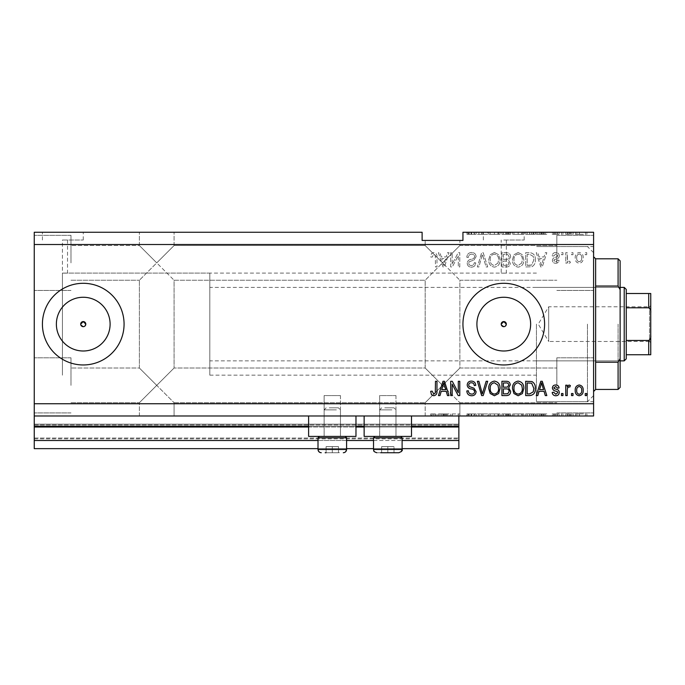 <?xml version="1.0" encoding="UTF-8"?>
<svg xmlns="http://www.w3.org/2000/svg" width="685" height="685" viewBox="0 0 685 685"><rect width="100%" height="100%" fill="white"/><g stroke="black" fill="none" stroke-linecap="round" stroke-linejoin="round"><path stroke-width="0.51" stroke-dasharray="3.42 2.57" d="M34.25 415.992L34.25 403.739L593.595 403.739L593.595 415.992L34.25 415.992L34.25 426.198L458.856 426.198L458.856 415.992L34.25 415.992L458.856 415.992M34.25 427.012L34.25 426.198L458.856 426.198L458.856 440.489L34.25 440.489L34.25 427.012L458.856 427.012M34.25 440.489L34.25 424.152L34.25 448.649L34.25 438.04L34.25 448.649L458.856 448.649L458.856 440.489M34.25 448.649L458.856 448.649L458.856 424.974L458.856 448.649L34.25 448.649M34.25 438.854L458.856 438.854L458.856 424.152L458.856 438.854L34.25 438.854M34.25 424.152L458.856 424.152L458.856 424.974L458.856 424.152L34.25 424.152L458.856 424.152L34.25 424.152L34.25 438.04L34.25 424.152M318.003 448.649L346.584 448.649M373.53 448.649L402.112 448.649M318.003 440.489L346.584 440.489M373.53 440.489L402.112 440.489M34.25 426.198L458.856 426.198M308.61 426.198L355.977 426.198M364.137 426.198L411.497 426.198M83.245 297.264A26.861 26.861 0 0 0 56.376 324.125A26.861 26.861 0 0 0 83.245 350.994A26.861 26.861 0 0 0 110.105 324.125A26.861 26.861 0 0 0 83.245 297.264M503.766 297.264A26.861 26.861 0 0 0 476.906 324.125A26.861 26.861 0 0 0 503.766 350.994A26.861 26.861 0 0 0 530.635 324.125A26.861 26.861 0 0 0 503.766 297.264M503.766 283.299A40.826 40.826 0 0 0 462.94 324.125A40.826 40.826 0 0 0 503.766 364.959A40.826 40.826 0 0 0 544.601 324.125A40.826 40.826 0 0 0 503.766 283.299M83.245 283.299A40.826 40.826 0 0 0 42.419 324.125A40.826 40.826 0 0 0 83.245 364.959A40.826 40.826 0 0 0 124.071 324.125A40.826 40.826 0 0 0 83.245 283.299M209.807 273.092L209.807 375.166L209.807 273.092L62.421 273.092L64.972 273.152L62.421 273.092L62.421 375.166L62.421 240.024L64.972 240.024L62.421 240.024M62.832 232.266L83.245 232.266L62.832 232.266M62.832 240.024L83.245 240.024L62.832 240.024M503.766 240.024L524.188 240.024L503.766 240.024M503.766 273.152C500.478 273.084 500.478 273.084 503.766 273.152C500.478 273.084 500.478 273.084 503.766 273.152C507.063 273.084 507.063 273.084 503.766 273.152C507.063 273.084 507.063 273.084 503.766 273.152M503.766 232.266L524.188 232.266L503.766 232.266M501.214 324.125A2.552 2.552 0 0 1 503.766 321.573A2.552 2.552 0 0 1 506.318 324.125C504.622 327.421 502.918 327.421 501.214 324.125C502.918 320.837 504.614 320.837 506.318 324.125A2.552 2.552 0 0 1 503.766 326.676A2.552 2.552 0 0 1 501.214 324.125M80.693 324.125A2.552 2.552 0 0 1 83.245 321.573A2.552 2.552 0 0 1 85.796 324.125C84.092 327.421 82.397 327.421 80.693 324.125C82.388 320.837 84.092 320.837 85.796 324.125A2.552 2.552 0 0 1 83.245 326.676A2.552 2.552 0 0 1 80.693 324.125M56.376 324.125A26.861 26.861 0 0 1 83.245 297.264A26.861 26.861 0 0 1 110.105 324.125A26.861 26.861 0 0 1 83.245 350.994A26.861 26.861 0 0 1 56.376 324.125A26.861 26.861 0 0 1 83.245 297.264A26.861 26.861 0 0 1 110.105 324.125A26.861 26.861 0 0 1 83.245 350.994A26.861 26.861 0 0 1 56.376 324.125M476.906 324.125A26.861 26.861 0 0 1 503.766 297.264A26.861 26.861 0 0 1 530.635 324.125A26.861 26.861 0 0 1 503.766 350.994A26.861 26.861 0 0 1 476.906 324.125A26.861 26.861 0 0 1 503.766 297.264A26.861 26.861 0 0 1 530.635 324.125A26.861 26.861 0 0 1 503.766 350.994A26.861 26.861 0 0 1 476.906 324.125M462.94 324.125A40.826 40.826 0 0 1 503.766 283.299A40.826 40.826 0 0 1 544.601 324.125A40.826 40.826 0 0 1 503.766 364.959A40.826 40.826 0 0 1 462.94 324.125A40.826 40.826 0 0 1 503.766 283.299A40.826 40.826 0 0 1 544.601 324.125A40.826 40.826 0 0 1 503.766 364.959A40.826 40.826 0 0 1 462.94 324.125M42.419 324.125A40.826 40.826 0 0 1 83.245 283.299A40.826 40.826 0 0 1 124.071 324.125A40.826 40.826 0 0 1 83.245 364.959A40.826 40.826 0 0 1 42.419 324.125A40.826 40.826 0 0 1 83.245 283.299A40.826 40.826 0 0 1 124.071 324.125A40.826 40.826 0 0 1 83.245 364.959A40.826 40.826 0 0 1 42.419 324.125M156.737 232.266L139.38 232.266L156.737 232.266M156.737 262.886L139.38 245.53L156.737 262.886L139.38 245.53L156.737 262.886L139.38 245.53L156.737 262.886L139.38 245.53L156.737 262.886L139.38 280.233L174.084 245.53L156.737 262.886L174.084 245.53L156.737 262.886L174.084 245.53L156.737 262.886L174.084 245.53L156.737 262.886L174.084 280.233L156.737 262.886M156.737 385.372L139.38 402.72L156.737 385.372L139.38 402.72L156.737 385.372L139.38 368.016L156.737 385.372L139.38 368.016L156.737 385.372L139.38 402.72L156.737 385.372L139.38 402.72L156.737 385.372L139.38 368.016L156.737 385.372L139.38 368.016L156.737 385.372L174.084 368.016L156.737 385.372L174.084 368.016L156.737 385.372L174.084 368.016L156.737 385.372L174.084 368.016L156.737 385.372L174.084 402.72L156.737 385.372M156.737 415.992L139.38 415.992L156.737 415.992M442.527 240.426L459.883 240.426L442.527 240.426M442.527 262.886L425.179 245.53L442.527 262.886L425.179 245.53L442.527 262.886L425.179 245.53L442.527 262.886L425.179 245.53L442.527 262.886L425.179 280.233L459.883 245.53L442.527 262.886L459.883 245.53L442.527 262.886L459.883 245.53L442.527 262.886L459.883 245.53L442.527 262.886L459.883 280.233L442.527 262.886M442.527 385.372L425.179 402.72L442.527 385.372L425.179 402.72L442.527 385.372L425.179 368.016L442.527 385.372L425.179 368.016L442.527 385.372L425.179 402.72L442.527 385.372L425.179 402.72L442.527 385.372L425.179 368.016L442.527 385.372L425.179 368.016L442.527 385.372L459.883 368.016L442.527 385.372L459.883 368.016L442.527 385.372L459.883 368.016L442.527 385.372L459.883 368.016L442.527 385.372L459.883 402.72L442.527 385.372M442.527 415.992L459.883 415.992L442.527 415.992M70.992 385.372L70.992 357.81L70.992 385.372M70.992 262.886L70.992 235.323L70.992 262.886M34.25 262.886L34.25 235.323L34.25 262.886M34.25 385.372L34.25 357.81L34.25 385.372M593.595 262.886L593.595 235.323L593.595 262.886M556.845 262.886L556.845 235.323L556.845 262.886M593.595 385.372L593.595 357.81L593.595 385.372M556.845 385.372L556.845 357.81L556.845 385.372M395.981 395.579L395.981 436.405L379.653 436.405L395.981 436.405L379.653 436.405L395.981 436.405L379.653 436.405L395.981 436.405L379.653 436.405L395.981 436.405L395.981 395.579L379.653 395.579L379.653 436.405L379.653 395.579L395.981 395.579M340.462 395.579L340.462 436.405L324.125 436.405L340.462 436.405L324.125 436.405L340.462 436.405L324.125 436.405L340.462 436.405L324.125 436.405L340.462 436.405L340.462 395.579L324.125 395.579L324.125 436.405L324.125 395.579L340.462 395.579M308.61 415.992L355.977 415.992L308.61 415.992L308.61 436.405L355.977 436.405L308.61 436.405L355.977 436.405L355.977 415.992L308.61 415.992L355.977 415.992M364.137 415.992L411.497 415.992L364.137 415.992L364.137 436.405L411.497 436.405L364.137 436.405L411.497 436.405L411.497 415.992L364.137 415.992L411.497 415.992M64.972 273.152C68.26 273.084 68.26 273.084 64.972 273.152C68.26 273.084 68.26 273.084 64.972 273.152M536.432 324.125L536.432 401.701L536.432 324.125M593.595 324.125L593.595 401.701L593.595 324.125M34.25 403.739L34.25 232.266L422.114 232.266L422.114 240.426L462.94 240.426L462.94 232.266L593.595 232.266L593.595 403.739M476.118 232.266L466.836 232.266L476.118 232.266L476.118 234.304L471.614 234.304L471.614 232.266M487.686 232.266L477.376 232.266L487.686 232.266L487.686 234.304L483.182 234.304L483.182 232.266M500.059 234.304L488.739 234.304L494.407 234.304L494.399 232.266L488.739 232.266L500.059 232.266L490.22 232.266L498.577 232.266L494.416 232.266L494.407 234.304L500.059 234.304L500.059 232.266M523.811 234.304L512.491 234.304L518.16 234.304L518.151 232.266L512.491 232.266L523.811 232.266L513.973 232.266L522.33 232.266L518.177 232.266L518.16 234.304L523.811 234.304L523.811 232.266M539.035 232.266L546.827 232.266L539.035 232.266L539.035 234.304L537.793 234.304L537.793 232.266M586.908 232.266L585.427 232.266L586.908 232.266L586.908 234.304L585.427 234.304L585.427 232.266L585.427 234.304L586.908 234.304L586.908 232.266M583.38 232.266L575.4 232.266L583.38 232.266L583.38 234.304L579.39 234.304L579.39 232.266L579.39 234.304L575.4 234.304L575.4 232.266M573.174 232.266L571.692 232.266L573.174 232.266L573.174 234.304L571.692 234.304L571.692 232.266L571.692 234.304L573.174 234.304L573.174 232.266M568.995 234.304L567.24 234.304L567.24 232.266L565.75 232.266L570.391 232.266L567.24 232.266L567.24 234.304L565.75 234.304L565.75 232.266L565.75 234.304L567.24 234.304L567.24 232.266L567.24 234.304L568.995 234.304L568.995 232.266M562.967 232.266L561.486 232.266L562.967 232.266L562.967 234.304L561.486 234.304L561.486 232.266L561.486 234.304L562.967 234.304L562.967 232.266M559.26 232.266L552.204 232.266L559.26 232.266L559.26 234.304L555.749 234.304L555.749 232.266L555.74 234.304L552.204 234.304L552.204 232.266M535.319 232.266L525.669 232.266L535.319 232.266L535.319 234.304L529.882 234.304L529.882 232.266M510.633 232.266L501.917 232.266L510.633 232.266L510.633 234.304L501.917 234.304L501.917 232.266L501.917 234.304L510.265 234.304L510.265 232.266M452.271 413.945L459.789 413.945L452.177 413.945L452.177 415.992L459.789 415.992L452.177 415.992L452.177 413.945L450.696 413.945L450.696 415.992L450.696 413.945L452.271 413.945L452.271 415.992M476.118 415.992L466.836 415.992L476.118 415.992L476.118 413.945L471.614 413.945L471.614 415.992M487.686 415.992L477.376 415.992L487.686 415.992L487.686 413.945L483.182 413.945L483.182 415.992M500.059 413.945L488.739 413.945L494.407 413.945L494.399 415.992L488.739 415.992L500.059 415.992L490.22 415.992L498.577 415.992L494.416 415.992L494.407 413.945L500.059 413.945L500.059 415.992M523.811 413.945L512.491 413.945L518.16 413.945L518.151 415.992L512.491 415.992L523.811 415.992L513.973 415.992L522.33 415.992L518.177 415.992L518.16 413.945L523.811 413.945L523.811 415.992M539.035 415.992L546.827 415.992L539.035 415.992L539.035 413.945L537.793 413.945L537.793 415.992M586.908 415.992L585.427 415.992L586.908 415.992L586.908 413.945L585.427 413.945L585.427 415.992L585.427 413.945L586.908 413.945L586.908 415.992M583.38 415.992L575.4 415.992L583.38 415.992L583.38 413.945L579.39 413.945L579.39 415.992L579.39 413.945L575.4 413.945L575.4 415.992M573.174 415.992L571.692 415.992L573.174 415.992L573.174 413.945L571.692 413.945L571.692 415.992L571.692 413.945L573.174 413.945L573.174 415.992M568.995 413.945L567.24 413.945L567.24 415.992L565.75 415.992L570.391 415.992L567.24 415.992L567.24 413.945L565.75 413.945L565.75 415.992L565.75 413.945L567.24 413.945L567.24 415.992L567.24 413.945L568.995 413.945L568.995 415.992M562.967 415.992L561.486 415.992L562.967 415.992L562.967 413.945L561.486 413.945L561.486 415.992L561.486 413.945L562.967 413.945L562.967 415.992M559.26 415.992L552.204 415.992L559.26 415.992L559.26 413.945L555.749 413.945L555.749 415.992L555.74 413.945L552.204 413.945L552.204 415.992M535.319 415.992L525.669 415.992L535.319 415.992L535.319 413.945L529.882 413.945L529.882 415.992M510.633 415.992L501.917 415.992L510.633 415.992L510.633 413.945L501.917 413.945L501.917 415.992L501.917 413.945L510.265 413.945L510.265 415.992M441.234 415.992L449.026 415.992L441.234 415.992L441.234 413.945L439.993 413.945L439.993 415.992M433.733 415.992L436.961 415.992L433.733 415.992L433.733 413.945L431.499 413.945L431.499 415.992M452.177 264.05L452.177 252.679L450.696 252.679L450.696 266.97L452.271 266.97L458.299 255.582L458.299 266.97L459.789 266.97L459.789 252.679L458.196 252.679L452.177 264.05L452.177 252.679L450.696 252.679L450.696 266.97L452.271 266.97L458.299 255.582L458.299 266.97L459.789 266.97L459.789 252.679L458.196 252.679L452.177 264.05M476.118 256.652C475.852 253.955 474.354 252.568 471.614 252.491C468.608 252.679 467.016 254.289 466.836 257.32L468.326 257.5C468.514 255.411 469.653 254.298 471.742 254.161C473.463 254.152 474.422 254.966 474.637 256.61C474.191 258.271 473.001 259.17 471.066 259.315C468.737 259.692 467.453 261.002 467.213 263.237C467.427 265.754 468.805 267.056 471.357 267.15C474.071 267.022 475.536 265.6 475.75 262.886L474.26 262.697C474.131 264.487 473.172 265.412 471.408 265.48C469.79 265.515 468.891 264.752 468.694 263.203L469.165 261.756L473.917 260.069L476.118 256.652C475.852 253.955 474.354 252.568 471.614 252.491C468.608 252.679 467.016 254.289 466.836 257.32L468.326 257.5C468.514 255.411 469.653 254.298 471.742 254.161C473.463 254.152 474.422 254.966 474.637 256.61C474.191 258.271 473.001 259.17 471.066 259.315C468.737 259.692 467.453 261.002 467.213 263.237C467.427 265.754 468.805 267.056 471.357 267.15C474.071 267.022 475.536 265.6 475.75 262.886L474.26 262.697C474.131 264.487 473.172 265.412 471.408 265.48C469.79 265.515 468.891 264.752 468.694 263.203L469.165 261.756L473.917 260.069L476.118 256.652M487.686 266.97L483.182 252.679L481.649 252.679L477.376 266.97L478.901 266.97L482.334 254.349L486.136 266.97L487.686 266.97L483.182 252.679L481.649 252.679L477.376 266.97L478.901 266.97L482.334 254.349L486.136 266.97L487.686 266.97M494.399 252.491L490.186 254.734L488.739 259.632C488.568 263.888 490.451 266.388 494.407 267.15C498.278 266.414 500.161 263.965 500.059 259.812L498.603 254.674L494.399 252.491L490.186 254.734L488.739 259.632C488.568 263.888 490.451 266.388 494.407 267.15C498.278 266.414 500.161 263.965 500.059 259.812L498.603 254.674L494.399 252.491M518.151 252.491L513.938 254.734L512.491 259.632C512.32 263.888 514.212 266.388 518.16 267.15C522.038 266.414 523.922 263.965 523.811 259.812L522.355 254.674L518.151 252.491L513.938 254.734L512.491 259.632C512.32 263.888 514.212 266.388 518.16 267.15C522.038 266.414 523.922 263.965 523.811 259.812L522.355 254.674L518.151 252.491M539.035 256.943L537.793 252.679L536.244 252.679L540.808 266.97L542.255 266.97L546.827 252.679L545.286 252.679L544.036 256.943L539.035 256.943L537.793 252.679L536.244 252.679L540.808 266.97L542.255 266.97L546.827 252.679L545.286 252.679L544.036 256.943L539.035 256.943M586.728 254.717L586.728 252.679L585.238 252.679L585.238 254.717L586.728 254.717L586.728 252.679L585.238 252.679L585.238 254.717L586.728 254.717M34.25 244.511L593.595 244.511M583.2 257.98C583.389 254.888 582.062 253.056 579.21 252.491C576.393 253.048 575.066 254.837 575.22 257.877C575.058 260.925 576.385 262.715 579.21 263.254C581.993 262.732 583.32 260.968 583.2 257.98C583.389 254.888 582.062 253.056 579.21 252.491C576.393 253.048 575.066 254.837 575.22 257.877C575.058 260.925 576.385 262.715 579.21 263.254C581.993 262.732 583.32 260.968 583.2 257.98M572.994 254.717L572.994 252.679L571.504 252.679L571.504 254.717L572.994 254.717L572.994 252.679L571.504 252.679L571.504 254.717L572.994 254.717M567.24 258.065L567.24 252.679L565.75 252.679L565.75 263.074L567.24 263.074L567.24 261.413L568.995 263.254L570.391 262.697L569.834 261.216L568.833 261.405L567.505 260.189L567.24 252.679L565.75 252.679L565.75 263.074L567.24 263.074L567.24 261.413L568.995 263.254L570.391 262.697L569.834 261.216L568.833 261.405L567.505 260.189L567.24 258.065M562.967 254.717L562.967 252.679L561.486 252.679L561.486 254.717L562.967 254.717L562.967 252.679L561.486 252.679L561.486 254.717L562.967 254.717M559.26 255.847C559.097 253.69 557.924 252.577 555.749 252.491C553.66 252.602 552.478 253.715 552.204 255.83L553.694 256.019L555.852 253.981L557.77 255.591L557.436 256.533L556.032 257.106C553.968 257.363 552.752 258.425 552.393 260.291C552.589 262.244 553.685 263.228 555.689 263.254C557.667 263.22 558.797 262.235 559.071 260.291L557.59 260.103L555.74 261.773L553.874 260.505L554.345 259.641L556.014 259.041C558.01 258.793 559.088 257.723 559.26 255.847C559.097 253.69 557.924 252.577 555.749 252.491C553.66 252.602 552.478 253.715 552.204 255.83L553.694 256.019L555.852 253.981L557.77 255.591L557.436 256.533L556.032 257.106C553.968 257.363 552.752 258.425 552.393 260.291C552.589 262.244 553.685 263.228 555.689 263.254C557.667 263.22 558.797 262.235 559.071 260.291L557.59 260.103L555.74 261.773L553.874 260.505L554.345 259.641L556.014 259.041C558.01 258.793 559.088 257.723 559.26 255.847M535.319 259.906C535.576 255.668 533.761 253.262 529.882 252.679L525.669 252.679L525.669 266.97L531.971 266.705C534.437 265.215 535.55 262.946 535.319 259.906C535.576 255.668 533.761 253.262 529.882 252.679L525.669 252.679L525.669 266.97L531.971 266.705C534.437 265.215 535.55 262.946 535.319 259.906M510.633 256.875C510.513 254.101 509.075 252.705 506.309 252.679L501.917 252.679L501.917 266.97L506.343 266.97C508.741 266.953 510.051 265.754 510.265 263.374L508.672 260.377L510.633 256.875C510.513 254.101 509.075 252.705 506.309 252.679L501.917 252.679L501.917 266.97L506.343 266.97C508.741 266.953 510.051 265.754 510.265 263.374L508.672 260.377L510.633 256.875M441.234 256.943L439.993 252.679L438.443 252.679L443.007 266.97L444.454 266.97L449.026 252.679L447.485 252.679L446.235 256.943L441.234 256.943L439.993 252.679L438.443 252.679L443.007 266.97L444.454 266.97L449.026 252.679L447.485 252.679L446.235 256.943L441.234 256.943M433.733 252.491L431.499 253.501L430.651 256.943L432.132 257.132L433.802 254.161L435.283 255.24L435.48 266.97L436.961 266.97L436.961 257.269C437.244 254.572 436.174 252.979 433.733 252.491L431.499 253.501L430.651 256.943L432.132 257.132L433.802 254.161L435.283 255.24L435.48 266.97L436.961 266.97L436.961 257.269C437.244 254.572 436.174 252.979 433.733 252.491M503.766 326.676L505.573 325.932M83.245 326.676L85.051 325.932M581.711 257.877C581.89 259.975 581.043 261.276 579.167 261.773C577.352 261.242 576.53 259.94 576.702 257.877C576.522 255.779 577.369 254.477 579.245 253.981C581.068 254.52 581.89 255.822 581.711 257.877C581.89 259.975 581.043 261.276 579.167 261.773C577.352 261.242 576.53 259.94 576.702 257.877C576.522 255.779 577.369 254.477 579.245 253.981C581.068 254.52 581.89 255.822 581.711 257.877M541.535 265.48L539.523 258.613L543.539 258.613L541.535 265.48L539.523 258.613L543.539 258.613L541.535 265.48M529.659 265.3L527.15 265.3L527.15 254.349L529.702 254.349L533.264 256.43L533.838 259.923L531.68 265.018L527.15 265.3L527.15 254.349L529.702 254.349L533.264 256.43L533.838 259.923L531.68 265.018L529.659 265.3M521.705 263.083L518.177 265.48C515.146 264.864 513.75 262.912 513.973 259.615C513.878 256.533 515.274 254.717 518.143 254.161C521.097 254.76 522.492 256.661 522.33 259.855L521.705 263.083L518.177 265.48C515.146 264.864 513.75 262.912 513.973 259.615C513.878 256.533 515.274 254.717 518.143 254.161C521.097 254.76 522.492 256.661 522.33 259.855L521.705 263.083M506.138 259.358L503.398 259.358L503.398 254.349L507.782 254.529L509.152 256.866C508.989 258.647 507.987 259.478 506.138 259.358L503.398 259.358L503.398 254.349L507.782 254.529L509.152 256.866C508.989 258.647 507.987 259.478 506.138 259.358M505.83 265.3L503.398 265.3L503.398 261.028L507.482 261.165L508.784 263.143C508.587 264.804 507.602 265.523 505.83 265.3L503.398 265.3L503.398 261.028L507.482 261.165L508.784 263.143C508.587 264.804 507.602 265.523 505.83 265.3M497.952 263.083L494.416 265.48C491.393 264.864 489.998 262.912 490.22 259.615C490.126 256.533 491.513 254.717 494.39 254.161C497.344 254.76 498.74 256.661 498.577 259.855L497.952 263.083L494.416 265.48C491.393 264.864 489.998 262.912 490.22 259.615C490.126 256.533 491.513 254.717 494.39 254.161C497.344 254.76 498.74 256.661 498.577 259.855L497.952 263.083M443.734 265.48L441.722 258.613L445.738 258.613L443.734 265.48L441.722 258.613L445.738 258.613L443.734 265.48M431.499 394.748L430.651 391.306L432.132 391.126L433.802 394.089L435.283 393.01L435.48 381.288L436.961 381.288L436.961 390.989C437.244 393.687 436.174 395.279 433.733 395.759L431.499 394.748M537.793 395.579L536.244 395.579L540.808 381.288L542.255 381.288L546.827 395.579L545.286 395.579L544.036 391.306L539.035 391.306L537.793 395.579M541.535 382.778L539.523 389.637L543.539 389.637L541.535 382.778M555.749 395.759C553.66 395.656 552.478 394.543 552.204 392.419L553.694 392.24L555.852 394.277L557.77 392.668L557.436 391.726L556.032 391.152C553.968 390.895 552.752 389.833 552.393 387.958C552.589 386.015 553.685 385.021 555.689 384.996C557.667 385.03 558.797 386.023 559.071 387.967L557.59 388.155L555.74 386.486L553.874 387.753L554.345 388.618L556.014 389.208C558.01 389.465 559.088 390.527 559.26 392.411C559.097 394.569 557.924 395.682 555.749 395.759M562.967 395.579L561.486 395.579L561.486 393.533L562.967 393.533L562.967 395.579M567.24 395.579L565.75 395.579L565.75 385.184L567.24 385.184L567.24 386.845L568.995 384.996L570.391 385.552L569.834 387.042L568.833 386.854L567.505 388.07L567.24 395.579M586.728 395.579L585.238 395.579L585.238 393.533L586.728 393.533L586.728 395.579M579.21 395.759C576.393 395.211 575.066 393.421 575.22 390.382C575.058 387.333 576.385 385.535 579.21 384.996C581.993 385.527 583.32 387.282 583.2 390.27C583.389 393.37 582.062 395.202 579.21 395.759M581.711 390.373C581.89 388.284 581.043 386.982 579.167 386.486C577.352 387.016 576.53 388.318 576.702 390.373C576.522 392.471 577.369 393.772 579.245 394.277C581.068 393.738 581.89 392.436 581.711 390.373M572.994 395.579L571.504 395.579L571.504 393.533L572.994 393.533L572.994 395.579M529.882 395.579L525.669 395.579L525.669 381.288L531.971 381.554C534.437 383.043 535.55 385.312 535.319 388.352C535.576 392.582 533.761 394.988 529.882 395.579M529.659 382.958L527.15 382.958L527.15 393.909L529.702 393.909L533.264 391.82L533.838 388.335L531.68 383.24L529.659 382.958M513.938 393.524L512.491 388.618C512.32 384.371 514.212 381.862 518.16 381.1C522.038 381.845 523.922 384.294 523.811 388.446L522.355 393.575L518.151 395.759L513.938 393.524M521.705 385.175L518.177 382.769C515.146 383.386 513.75 385.347 513.973 388.643C513.878 391.717 515.274 393.533 518.143 394.089C521.097 393.49 522.492 391.597 522.33 388.404L521.705 385.175M506.309 395.579L501.917 395.579L501.917 381.288L506.343 381.288C508.741 381.297 510.051 382.495 510.265 384.876L508.672 387.873L510.633 391.383C510.513 394.158 509.075 395.553 506.309 395.579M506.138 388.892L503.398 388.892L503.398 393.909L507.782 393.729L509.152 391.392C508.989 389.602 507.987 388.772 506.138 388.892M505.83 382.958L503.398 382.958L503.398 387.222L507.482 387.085L508.784 385.116C508.587 383.454 507.602 382.735 505.83 382.958M490.186 393.524L488.739 388.618C488.568 384.371 490.451 381.862 494.407 381.1C498.278 381.845 500.161 384.294 500.059 388.446L498.603 393.575L494.399 395.759L490.186 393.524M497.952 385.175L494.416 382.769C491.393 383.386 489.998 385.347 490.22 388.643C490.126 391.717 491.513 393.533 494.39 394.089C497.344 393.49 498.74 391.597 498.577 388.404L497.952 385.175M483.182 395.579L481.649 395.579L477.376 381.288L478.901 381.288L482.334 393.909L486.136 381.288L487.686 381.288L483.182 395.579M471.614 395.759C468.608 395.57 467.016 393.969 466.836 390.938L468.326 390.75C468.514 392.847 469.653 393.961 471.742 394.089C473.463 394.106 474.422 393.293 474.637 391.64C474.191 389.979 473.001 389.08 471.066 388.943C468.737 388.566 467.453 387.256 467.213 385.013C467.427 382.504 468.805 381.194 471.357 381.1C474.071 381.237 475.536 382.658 475.75 385.372L474.26 385.552C474.131 383.771 473.172 382.838 471.408 382.769C469.79 382.744 468.891 383.506 468.694 385.047L469.165 386.503L473.917 388.19L476.118 391.597C475.852 394.295 474.354 395.682 471.614 395.759M452.177 395.579L450.696 395.579L450.696 381.288L452.271 381.288L458.299 392.676L458.299 381.288L459.789 381.288L459.789 395.579L458.196 395.579L452.177 384.199L452.177 395.579M439.993 395.579L438.443 395.579L443.007 381.288L444.454 381.288L449.026 395.579L447.485 395.579L446.235 391.306L441.234 391.306L439.993 395.579M443.734 382.778L441.722 389.637L445.738 389.637L443.734 382.778M575.4 413.945L583.38 413.945M581.899 413.945L576.89 413.945L581.899 413.945L581.899 415.992L576.89 415.992L581.899 415.992M579.356 413.945L579.356 415.992M576.89 413.945L576.89 415.992M579.433 413.945L579.433 415.992M570.391 413.945L570.391 415.992M569.834 413.945L569.834 415.992M568.833 413.945L568.833 415.992M567.505 413.945L567.505 415.992M552.204 413.945L553.694 413.945L553.694 415.992M553.694 413.945L555.852 413.945L555.852 415.992M555.852 413.945L557.77 413.945L557.77 415.992M557.77 413.945L557.436 415.992M557.436 413.945L552.393 413.945L552.393 415.992M552.393 413.945L555.689 413.945L555.689 415.992M555.689 413.945L559.071 413.945L559.071 415.992M559.071 413.945L557.59 413.945L557.59 415.992M557.59 413.945L553.874 413.945L553.874 415.992M553.874 413.945L554.345 413.945L554.345 415.992M554.345 413.945L559.26 413.945M537.793 413.945L536.244 413.945L536.244 415.992M536.244 413.945L540.808 413.945L540.808 415.992M540.808 413.945L542.255 413.945L542.255 415.992M542.255 413.945L546.827 413.945L546.827 415.992M546.827 413.945L545.286 413.945L545.286 415.992M545.286 413.945L544.036 413.945L544.036 415.992M544.036 413.945L539.035 413.945M541.535 413.945L539.523 413.945L543.539 413.945L541.535 413.945L541.535 415.992L539.523 415.992L541.535 415.992M540.867 413.945L540.867 415.992M539.523 413.945L539.523 415.992M543.539 413.945L543.539 415.992M529.882 413.945L525.669 413.945L525.669 415.992L525.669 413.945L531.971 413.945L531.971 415.992M531.971 413.945L535.319 413.945M529.659 413.945L533.838 413.945L529.659 413.945L529.659 415.992L533.838 415.992L529.659 415.992L529.693 413.945M527.15 413.945L527.15 415.992L527.15 413.945M531.68 413.945L531.68 415.992M533.838 413.945L533.838 415.992M533.264 413.945L533.264 415.992M529.702 413.945L529.702 415.992M513.938 413.945L513.938 415.992M512.491 413.945L512.491 415.992M522.355 413.945L522.355 415.992M521.705 413.945L518.177 413.945L522.33 413.945L521.705 413.945L521.705 415.992M513.973 413.945L518.143 413.945L513.973 413.945L513.973 415.992M518.177 413.945L518.177 415.992L518.143 413.945M522.33 413.945L522.33 415.992M510.265 413.945L508.672 413.945L508.672 415.992M508.672 413.945L510.633 413.945M506.138 413.945L509.152 413.945L506.138 413.945L506.138 415.992L503.398 415.992L509.152 415.992L506.138 415.992M505.83 413.945L508.784 413.945L505.83 413.945L505.83 415.992M503.398 413.945L503.398 415.992L503.398 413.945M508.784 413.945L508.784 415.992M507.482 413.945L507.482 415.992M509.152 413.945L509.152 415.992M507.782 413.945L507.782 415.992M506.343 413.945L506.343 415.992L506.343 413.945M490.186 413.945L490.186 415.992L490.22 413.945L498.577 413.945L498.603 415.992L498.577 413.945L490.22 413.945M488.739 413.945L488.739 415.992M494.416 413.945L494.416 415.992L494.39 413.945M497.952 413.945L497.952 415.992M483.182 413.945L481.649 413.945L481.649 415.992M481.649 413.945L477.376 413.945L477.376 415.992M477.376 413.945L478.901 413.945L478.901 415.992M478.901 413.945L482.334 413.945L482.334 415.992M482.334 413.945L486.136 413.945L486.136 415.992M486.136 413.945L487.686 413.945M471.614 413.945L466.836 413.945L466.836 415.992M466.836 413.945L468.326 413.945L468.326 415.992M468.326 413.945L471.742 413.945L471.742 415.992M471.742 413.945L474.637 413.945L474.637 415.992M474.637 413.945L467.213 413.945L467.213 415.992M467.213 413.945L471.357 413.945L471.357 415.992M471.357 413.945L475.75 413.945L475.75 415.992M475.75 413.945L474.26 413.945L474.26 415.992M474.26 413.945L471.408 413.945L471.408 415.992M471.408 413.945L468.694 413.945L468.694 415.992M468.694 413.945L469.165 413.945L469.165 415.992M469.165 413.945L473.917 413.945L473.917 415.992M473.917 413.945L476.118 413.945M458.299 413.945L458.299 415.992L458.299 413.945M459.789 413.945L459.789 415.992L459.789 413.945M458.196 413.945L458.196 415.992M439.993 413.945L438.443 413.945L438.443 415.992M438.443 413.945L443.007 413.945L443.007 415.992M443.007 413.945L444.454 413.945L444.454 415.992M444.454 413.945L449.026 413.945L449.026 415.992M449.026 413.945L447.485 413.945L447.485 415.992M447.485 413.945L446.235 413.945L446.235 415.992M446.235 413.945L441.234 413.945M443.734 413.945L441.722 413.945L445.738 413.945L443.734 413.945L443.734 415.992L441.722 415.992L443.734 415.992M443.067 413.945L443.067 415.992M441.722 413.945L441.722 415.992M445.738 413.945L445.738 415.992M431.499 413.945L430.651 413.945L430.651 415.992M430.651 413.945L432.132 413.945L432.132 415.992M432.132 413.945L433.802 413.945L433.802 415.992M433.802 413.945L435.283 413.945L435.283 415.992M435.283 413.945L435.48 415.992L435.48 413.945L436.961 413.945L436.961 415.992L436.961 413.945L433.733 413.945M575.4 234.304L583.38 234.304M581.899 234.304L576.89 234.304L581.899 234.304L581.899 232.266L576.89 232.266L581.899 232.266M579.356 234.304L579.356 232.266M576.89 234.304L576.89 232.266M579.433 234.304L579.433 232.266M570.391 234.304L570.391 232.266M569.834 234.304L569.834 232.266M568.833 234.304L568.833 232.266M567.505 234.304L567.505 232.266M552.204 234.304L553.694 234.304L553.694 232.266M553.694 234.304L555.852 234.304L555.852 232.266M555.852 234.304L557.77 234.304L557.77 232.266M557.77 234.304L557.436 232.266M557.436 234.304L552.393 234.304L552.393 232.266M552.393 234.304L555.689 234.304L555.689 232.266M555.689 234.304L559.071 234.304L559.071 232.266M559.071 234.304L557.59 234.304L557.59 232.266M557.59 234.304L553.874 234.304L553.874 232.266M553.874 234.304L554.345 234.304L554.345 232.266M554.345 234.304L559.26 234.304M537.793 234.304L536.244 234.304L536.244 232.266M536.244 234.304L540.808 234.304L540.808 232.266M540.808 234.304L542.255 234.304L542.255 232.266M542.255 234.304L546.827 234.304L546.827 232.266M546.827 234.304L545.286 234.304L545.286 232.266M545.286 234.304L544.036 234.304L544.036 232.266M544.036 234.304L539.035 234.304M541.535 234.304L539.523 234.304L543.539 234.304L541.535 234.304L541.535 232.266L539.523 232.266L541.535 232.266M540.867 234.304L540.867 232.266M539.523 234.304L539.523 232.266M543.539 234.304L543.539 232.266M529.882 234.304L525.669 234.304L525.669 232.266L525.669 234.304L531.971 234.304L531.971 232.266M531.971 234.304L535.319 234.304M529.659 234.304L533.838 234.304L529.659 234.304L529.659 232.266L533.838 232.266L529.659 232.266L529.693 234.304M527.15 234.304L527.15 232.266L527.15 234.304M531.68 234.304L531.68 232.266M533.838 234.304L533.838 232.266M533.264 234.304L533.264 232.266M529.702 234.304L529.702 232.266M513.938 234.304L513.938 232.266M512.491 234.304L512.491 232.266M522.355 234.304L522.355 232.266M521.705 234.304L518.177 234.304L522.33 234.304L521.705 234.304L521.705 232.266M513.973 234.304L518.143 234.304L513.973 234.304L513.973 232.266M518.177 234.304L518.177 232.266L518.143 234.304M522.33 234.304L522.33 232.266M510.265 234.304L508.672 234.304L508.672 232.266M508.672 234.304L510.633 234.304M506.138 234.304L509.152 234.304L506.138 234.304L506.138 232.266L503.398 232.266L509.152 232.266L506.138 232.266M505.83 234.304L508.784 234.304L505.83 234.304L505.83 232.266M503.398 234.304L503.398 232.266L503.398 234.304M508.784 234.304L508.784 232.266M507.482 234.304L507.482 232.266M509.152 234.304L509.152 232.266M507.782 234.304L507.782 232.266M506.343 234.304L506.343 232.266L506.343 234.304M490.186 234.304L490.186 232.266L490.22 234.304L498.577 234.304L498.603 232.266L498.577 234.304L490.22 234.304M488.739 234.304L488.739 232.266M494.416 234.304L494.416 232.266L494.39 234.304M497.952 234.304L497.952 232.266M483.182 234.304L481.649 234.304L481.649 232.266M481.649 234.304L477.376 234.304L477.376 232.266M477.376 234.304L478.901 234.304L478.901 232.266M478.901 234.304L482.334 234.304L482.334 232.266M482.334 234.304L486.136 234.304L486.136 232.266M486.136 234.304L487.686 234.304M471.614 234.304L466.836 234.304L466.836 232.266M466.836 234.304L468.326 234.304L468.326 232.266M468.326 234.304L471.742 234.304L471.742 232.266M471.742 234.304L474.637 234.304L474.637 232.266M474.637 234.304L467.213 234.304L467.213 232.266M467.213 234.304L471.357 234.304L471.357 232.266M471.357 234.304L475.75 234.304L475.75 232.266M475.75 234.304L474.26 234.304L474.26 232.266M474.26 234.304L471.408 234.304L471.408 232.266M471.408 234.304L468.694 234.304L468.694 232.266M468.694 234.304L469.165 234.304L469.165 232.266M469.165 234.304L473.917 234.304L473.917 232.266M473.917 234.304L476.118 234.304M64.972 240.024L67.524 240.024L64.972 240.024M335.864 452.734L325.152 452.734L335.864 452.734M329.228 407.823L338.416 407.823L329.228 407.823M336.378 409.87L324.125 409.87L336.378 409.87M325.846 436.405L345.197 436.405L325.846 436.405M339.435 437.792L318.003 437.792L339.435 437.792M326.103 452.734L326.103 446.611L326.103 452.734L326.103 446.611L326.103 452.734L332.293 452.734L332.293 446.611L332.293 452.734L332.293 446.611L332.293 452.734L338.484 452.734L338.484 446.611L338.484 452.734L338.484 446.611L326.103 446.611L338.484 446.611L326.103 446.611L338.484 446.611L338.484 452.734L339.435 452.734L325.152 452.734M318.003 437.792L346.584 437.792L346.584 449.471L318.003 449.471L346.584 449.471L318.003 449.471L318.003 437.792L319.39 436.405M391.392 452.734L380.672 452.734L391.392 452.734M384.756 407.823L393.943 407.823L384.756 407.823M391.906 409.87L379.653 409.87L391.906 409.87M381.365 436.405L400.716 436.405L381.365 436.405M373.53 437.792L402.112 437.792L373.53 437.792L402.112 437.792L402.112 449.471L373.53 449.471L402.112 449.471L373.53 449.471L373.53 437.792L374.918 436.405M376.793 452.734L398.841 452.734L376.793 452.734L374.395 451.689M394.003 452.734L394.003 446.611L381.631 446.611L394.003 446.611L387.821 446.611L387.821 452.734L381.631 452.734L381.631 446.611L381.631 452.734L381.631 446.611L387.821 446.611L387.821 452.734L394.962 452.734L394.003 452.734L394.003 446.611L394.003 452.734L394.003 446.611L381.631 446.611L381.631 452.734M394.962 452.734L380.672 452.734M387.821 446.611L387.821 452.734L387.821 446.611M620.13 324.125L620.13 362.913L620.13 324.125M618.084 324.125L618.084 360.875L618.084 324.125M618.084 389.448L618.084 362.211L595.633 362.211L595.633 286.047L618.084 286.047L618.084 258.802M587.465 324.125L587.465 401.701L587.465 324.125M620.13 387.41L620.13 260.848M618.084 362.211L620.13 358.589M620.13 289.661L618.084 286.047M595.633 389.448L595.633 258.802M595.633 362.211L595.633 286.047M650.75 324.125L650.75 342.705L649.526 341.481L649.526 306.777L649.526 341.481L548.676 341.481L548.676 306.777L548.676 341.481L538.256 324.125L548.676 306.777L649.526 306.777L650.75 305.553M624.215 287.383L624.215 360.875M626.253 358.829L626.253 289.421M209.807 324.125L209.807 287.383L209.807 324.125M626.253 354.744L648.712 354.744L648.712 340.462C650.339 339.358 651.024 337.705 650.75 335.496L650.75 293.505M626.253 307.796L648.712 307.796C650.339 308.901 651.024 310.553 650.75 312.762M626.253 340.462L648.712 340.462M626.253 293.505L648.712 293.505L648.712 307.796M650.75 354.744L650.75 335.496M34.25 438.04L458.856 438.04L34.25 438.04M34.25 424.974L458.856 424.974L34.25 424.974M308.61 427.012L355.977 427.012M364.137 427.012L411.497 427.012M556.032 413.945L556.032 415.992M556.014 413.945L556.014 415.992M542.349 413.945L542.349 415.992M506.309 413.945L506.309 415.992M506.018 413.945L506.018 415.992M481.76 413.945L481.76 415.992M482.959 413.945L482.959 415.992M471.066 413.945L471.066 415.992M471.434 413.945L471.434 415.992M444.548 413.945L444.548 415.992M435.48 413.945L435.48 415.992M556.032 234.304L556.032 232.266M556.014 234.304L556.014 232.266M542.349 234.304L542.349 232.266M506.309 234.304L506.309 232.266M506.018 234.304L506.018 232.266M481.76 234.304L481.76 232.266M482.959 234.304L482.959 232.266M471.066 234.304L471.066 232.266M471.434 234.304L471.434 232.266M42.419 240.024L42.419 232.266M67.524 240.024L67.524 273.092L501.214 273.092L501.214 240.024M483.353 240.024L483.353 232.266M139.38 245.53L139.38 232.266L139.38 245.53L70.992 245.53L139.38 245.53M139.38 415.992L139.38 402.72L139.38 415.992M139.38 368.016L139.38 280.233L139.38 368.016L70.992 368.016L139.38 368.016M425.179 245.53L425.179 240.426L425.179 245.53L174.084 245.53L425.179 245.53M425.179 415.992L425.179 402.72L425.179 415.992M425.179 368.016L425.179 280.233L425.179 368.016L174.084 368.016L425.179 368.016M70.992 235.323L34.25 235.323L70.992 235.323M70.992 357.81L34.25 357.81L70.992 357.81M556.845 235.323L593.595 235.323L556.845 235.323M556.845 357.81L593.595 357.81L556.845 357.81M506.318 240.024L506.318 273.092L536.432 273.092M593.595 252.679L587.465 246.557L536.432 246.557L593.595 246.557M459.883 368.016L556.845 368.016L459.883 368.016L459.883 280.233L556.845 280.233L459.883 280.233L459.883 368.016M459.883 245.53L556.845 245.53L459.883 245.53L459.883 240.426L459.883 245.53M174.084 280.233L425.179 280.233L174.084 280.233L174.084 368.016L174.084 280.233M174.084 402.72L425.179 402.72L174.084 402.72L174.084 415.992L174.084 402.72M459.883 402.72L556.845 402.72L459.883 402.72L459.883 415.992L459.883 402.72M593.595 395.579L587.465 401.701L536.432 401.701L593.595 401.701M209.807 375.166L536.432 375.166M556.845 412.927L593.595 412.927L556.845 412.927M556.845 290.449L593.595 290.449L556.845 290.449M70.992 412.927L34.25 412.927L70.992 412.927M70.992 290.449L34.25 290.449L70.992 290.449M70.992 280.233L139.38 280.233L70.992 280.233M70.992 402.72L139.38 402.72L70.992 402.72M174.084 245.53L174.084 232.266L174.084 245.53M524.188 240.024L524.188 232.266M83.245 240.024L83.245 232.266M326.171 407.823L324.125 409.87L324.125 436.405L324.125 409.87L326.171 407.823M319.852 452.408L320.571 452.657M345.771 451.629L345.06 452.228M344.778 452.391L343.313 452.734M345.197 436.405L346.584 437.792M340.462 409.87L340.462 436.405L340.462 409.87L338.416 407.823L340.462 409.87M338.484 452.46L339.435 452.734L338.484 452.46M381.691 407.823L379.653 409.87L379.653 436.405L379.653 409.87L381.691 407.823M395.981 409.87L395.981 436.405L395.981 409.87L393.943 407.823L395.981 409.87M401.239 451.689L398.841 452.734M400.716 436.405L402.112 437.792M536.432 287.383L618.084 287.383L620.13 285.345M536.432 360.875L618.084 360.875L620.13 362.913M620.13 360.875L209.807 360.875M620.13 287.383L209.807 287.383"/><path stroke-width="1.03" d="M34.25 244.511L593.595 244.511L593.595 232.266L462.94 232.266L462.94 240.426L422.114 240.426L422.114 232.266L34.25 232.266L34.25 448.649L318.003 448.649M346.584 448.649L373.53 448.649M402.112 448.649L458.856 448.649L458.856 440.489L402.112 440.489M34.25 440.489L318.003 440.489M346.584 440.489L373.53 440.489M411.497 427.012L458.856 427.012L458.856 440.489M458.856 427.012L458.856 426.198L411.497 426.198M34.25 426.198L308.61 426.198M355.977 426.198L364.137 426.198M458.856 415.992L458.856 426.198M501.411 325.101L503.766 326.676A2.552 2.552 0 0 0 506.318 324.125A2.552 2.552 0 0 0 503.766 321.573A2.552 2.552 0 0 0 501.214 324.125A2.552 2.552 0 0 0 503.766 326.676M505.573 325.932L506.318 324.125L503.766 321.573L501.214 324.125M80.89 325.101L83.245 326.676A2.552 2.552 0 0 0 85.796 324.125A2.552 2.552 0 0 0 83.245 321.573A2.552 2.552 0 0 0 80.693 324.125A2.552 2.552 0 0 0 83.245 326.676M85.051 325.932L85.796 324.125L83.245 321.573L80.693 324.125M83.245 297.264A26.861 26.861 0 0 0 56.376 324.125A26.861 26.861 0 0 0 83.245 350.994A26.861 26.861 0 0 0 110.105 324.125A26.861 26.861 0 0 0 83.245 297.264M503.766 297.264A26.861 26.861 0 0 0 476.906 324.125A26.861 26.861 0 0 0 503.766 350.994A26.861 26.861 0 0 0 530.635 324.125A26.861 26.861 0 0 0 503.766 297.264M503.766 283.299A40.826 40.826 0 0 0 462.94 324.125A40.826 40.826 0 0 0 503.766 364.959A40.826 40.826 0 0 0 544.601 324.125A40.826 40.826 0 0 0 503.766 283.299M83.245 283.299A40.826 40.826 0 0 0 42.419 324.125A40.826 40.826 0 0 0 83.245 364.959A40.826 40.826 0 0 0 124.071 324.125A40.826 40.826 0 0 0 83.245 283.299M355.977 415.992L355.977 436.405L308.61 436.405L308.61 415.992M364.137 415.992L364.137 436.405L411.497 436.405L411.497 415.992M34.25 415.992L593.595 415.992L593.595 244.511M452.177 384.199L452.177 395.579L450.696 395.579L450.696 381.288L452.271 381.288L458.299 392.676L458.299 381.288L459.789 381.288L459.789 395.579L458.196 395.579L452.177 384.199M476.118 391.597C475.852 394.295 474.354 395.682 471.614 395.759C468.608 395.57 467.016 393.969 466.836 390.938L468.326 390.75C468.514 392.847 469.653 393.961 471.742 394.089C473.463 394.106 474.422 393.293 474.637 391.64C474.191 389.979 473.001 389.08 471.066 388.943C468.737 388.566 467.453 387.256 467.213 385.013C467.427 382.504 468.805 381.194 471.357 381.1C474.071 381.237 475.536 382.658 475.75 385.372L474.26 385.552C474.131 383.771 473.172 382.838 471.408 382.769C469.79 382.744 468.891 383.506 468.694 385.047L469.165 386.503L473.917 388.19L476.118 391.597M487.686 381.288L483.182 395.579L481.649 395.579L477.376 381.288L478.901 381.288L482.334 393.909L486.136 381.288L487.686 381.288M494.399 395.759L490.186 393.524L488.739 388.618C488.568 384.371 490.451 381.862 494.407 381.1C498.278 381.845 500.161 384.294 500.059 388.446L498.603 393.575L494.399 395.759M518.151 395.759L513.938 393.524L512.491 388.618C512.32 384.371 514.212 381.862 518.16 381.1C522.038 381.845 523.922 384.294 523.811 388.446L522.355 393.575L518.151 395.759M572.994 393.533L572.994 395.579L571.504 395.579L571.504 393.533L572.994 393.533M583.2 390.27C583.389 393.37 582.062 395.202 579.21 395.759C576.393 395.211 575.066 393.421 575.22 390.382C575.058 387.333 576.385 385.535 579.21 384.996C581.993 385.527 583.32 387.282 583.2 390.27M433.733 395.759L431.499 394.748L430.651 391.306L432.132 391.126L433.802 394.089L435.283 393.01L435.48 381.288L436.961 381.288L436.961 390.989C437.244 393.687 436.174 395.279 433.733 395.759M34.25 403.739L593.595 403.739M539.035 391.306L537.793 395.579L536.244 395.579L540.808 381.288L542.255 381.288L546.827 395.579L545.286 395.579L544.036 391.306L539.035 391.306M559.26 392.411C559.097 394.569 557.924 395.682 555.749 395.759C553.66 395.656 552.478 394.543 552.204 392.419L553.694 392.24L555.852 394.277L557.77 392.668L557.436 391.726L556.032 391.152C553.968 390.895 552.752 389.833 552.393 387.958C552.589 386.015 553.685 385.021 555.689 384.996C557.667 385.03 558.797 386.023 559.071 387.967L557.59 388.155L555.74 386.486L553.874 387.753L554.345 388.618L556.014 389.208C558.01 389.465 559.088 390.527 559.26 392.411M562.967 393.533L562.967 395.579L561.486 395.579L561.486 393.533L562.967 393.533M567.24 390.185L567.24 395.579L565.75 395.579L565.75 385.184L567.24 385.184L567.24 386.845L568.995 384.996L570.391 385.552L569.834 387.042L568.833 386.854L567.505 388.07L567.24 390.185M586.728 393.533L586.728 395.579L585.238 395.579L585.238 393.533L586.728 393.533M535.319 388.352C535.576 392.582 533.761 394.988 529.882 395.579L525.669 395.579L525.669 381.288L531.971 381.554C534.437 383.043 535.55 385.312 535.319 388.352M510.633 391.383C510.513 394.158 509.075 395.553 506.309 395.579L501.917 395.579L501.917 381.288L506.343 381.288C508.741 381.297 510.051 382.495 510.265 384.876L508.672 387.873L510.633 391.383M441.234 391.306L439.993 395.579L438.443 395.579L443.007 381.288L444.454 381.288L449.026 395.579L447.485 395.579L446.235 391.306L441.234 391.306M540.867 385.475L539.523 389.637L543.539 389.637L541.535 382.778L540.867 385.475M579.167 386.486C577.352 387.016 576.53 388.318 576.702 390.373C576.522 392.471 577.369 393.772 579.245 394.277C581.068 393.738 581.89 392.436 581.711 390.373C581.89 388.284 581.043 386.982 579.167 386.486M527.15 382.958L527.15 393.909L529.702 393.909L533.264 391.82L533.838 388.335L531.68 383.24L527.15 382.958M518.177 382.769C515.146 383.386 513.75 385.347 513.973 388.643C513.878 391.717 515.274 393.533 518.143 394.089C521.097 393.49 522.492 391.597 522.33 388.404L521.705 385.175L518.177 382.769M503.398 382.958L503.398 387.222L507.482 387.085L508.784 385.116C508.587 383.454 507.602 382.735 505.83 382.958L503.398 382.958M503.398 388.892L503.398 393.909L507.782 393.729L509.152 391.392C508.989 389.602 507.987 388.772 506.138 388.892L503.398 388.892M494.416 382.769C491.393 383.386 489.998 385.347 490.22 388.643C490.126 391.717 491.513 393.533 494.39 394.089C497.344 393.49 498.74 391.597 498.577 388.404L497.952 385.175L494.416 382.769M443.067 385.475L441.722 389.637L445.738 389.637L443.734 382.778L443.067 385.475M325.152 452.734L326.103 452.734M345.197 436.405L346.584 437.792L318.003 437.792L318.003 449.471L346.584 449.471L345.771 451.629M400.716 436.405L402.112 437.792L373.53 437.792L373.53 449.471L402.112 449.471C402.883 450.387 401.795 451.475 398.841 452.734L380.672 452.734M381.631 452.734L394.003 452.734M398.841 452.734L394.962 452.734M595.633 286.047L618.084 286.047L618.084 258.802L595.633 258.802L595.633 389.448L593.595 391.495M618.084 362.211L620.13 358.589L620.13 387.41L618.084 389.448L618.084 362.211L595.633 362.211M618.084 258.802L620.13 260.848L620.13 289.661L618.084 286.047M620.13 358.589L620.13 289.661M624.215 287.383L626.253 289.421L626.253 358.829L624.215 360.875L624.215 287.383L620.13 287.383M626.253 293.505L650.75 293.505L650.75 354.744L648.712 354.744L650.75 354.744M650.75 312.762C651.024 310.553 650.339 308.901 648.712 307.796L648.712 293.505M626.253 307.796L648.712 307.796M626.253 340.462L648.712 340.462C650.339 339.349 651.024 337.696 650.75 335.496M626.253 354.744L648.712 354.744L648.712 340.462M650.75 293.505L650.005 293.505M650.75 342.705L650.75 324.125M34.25 427.012L308.61 427.012M355.977 427.012L364.137 427.012M320.571 452.657L321.274 452.734C319.287 452.545 318.2 451.449 318.003 449.471L318.508 451.218L319.852 452.408M319.39 436.405L318.003 437.792M346.584 437.792L346.584 449.471C346.387 451.449 345.3 452.545 343.313 452.734M374.918 436.405L373.53 437.792M373.899 450.97L373.53 449.471C374.25 450.584 372.289 451.192 376.793 452.734M402.112 437.792L402.112 449.471L401.239 451.689M374.036 451.218L374.395 451.689M595.633 258.802L593.595 256.764M618.084 389.448L595.633 389.448M624.215 360.875L620.13 360.875"/></g></svg>
